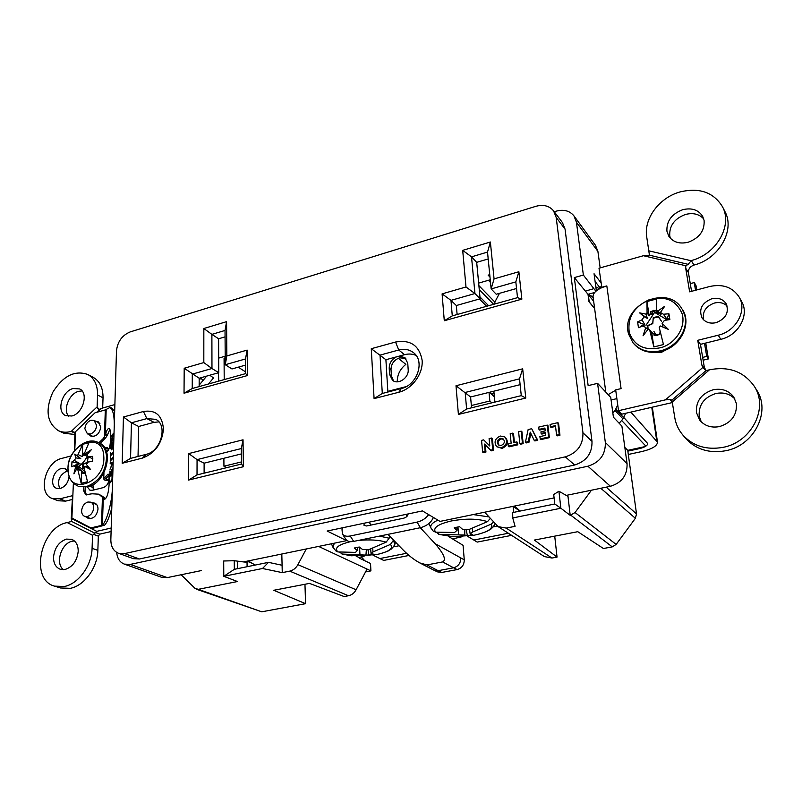 <?xml version="1.0" encoding="UTF-8"?>
<svg xmlns="http://www.w3.org/2000/svg" width="802" height="802" viewBox="0 0 802 802"><rect width="100%" height="100%" fill="white"/><g stroke="black" fill="none" stroke-linecap="round" stroke-linejoin="round"><path stroke-width="1.2" d="M500.468 438.313C497.09 440.017 496.438 442.233 498.493 444.96L501.16 445.471C504.428 443.877 505.15 441.712 503.325 438.965L500.468 438.313M498.904 445.22C497.33 442.493 498.102 440.408 501.22 438.945L503.666 439.306M500.237 436.017C494.854 438.664 493.691 442.233 496.749 446.744L501.38 447.777C506.904 445.01 508.017 441.381 504.699 436.879L500.237 436.017M496.749 446.744L502.132 448.398C507.686 445.621 508.799 441.972 505.471 437.461L504.699 436.879M471.556 407.797L470.594 396.97L520.127 384.659M204.109 473.18L204.119 463.175L241.402 453.912M416.128 355.466C412.559 353.862 408.689 353.602 404.519 354.695L385.902 359.717L387.877 392.028M158.896 421.902L154.034 422.323L138.686 426.474L138.034 456.458M226.836 355.948L247.136 350.093L247.497 375.536L184.029 393.201L184.199 368.248L203.818 362.584L203.838 328.519L226.575 321.652L226.836 355.948L225.262 364.72L231.978 368.95L245.552 365.11M199.157 386.594L199.177 378.223L218.756 372.689L218.595 338.775L225.071 336.86M457.11 314.534L456.328 305.532L480.137 298.795L476.689 262.354L488.187 258.946M518.874 271.738L521.861 299.146L444.288 320.74L442.092 293.873L465.992 286.986L462.694 250.364L490.373 242.014L494.062 278.885L518.874 271.738L515.826 281.883L491.155 288.92L496.237 294.244L516.538 288.509M218.595 338.775L211.888 334.374L225.031 330.454L225.262 364.72L245.472 358.965L245.673 373.602L192.229 388.529L192.29 374.123L211.969 368.509L203.818 362.584M456.328 305.532L450.975 300.369L452.278 315.878L517.521 297.652L515.826 281.883M480.137 298.795L474.944 293.542L450.975 300.369L442.092 293.873M610.412 486.293C621.881 482.754 627.435 475.205 627.064 463.656L621.901 426.123L613.42 417.23L610.733 397.381L597.58 383.346L605.34 442.473C605.65 454.513 599.836 462.433 587.896 466.223L610.412 486.293L566.272 495.395M520.147 511.044L514.533 506.052L440.027 521.41L422.433 510.914L327.156 531.034L346.634 540.648L280.6 554.262L281.843 555.215M225.212 356.218L218.685 358.103M255.186 565.069L248.199 560.929L243.026 562.001L247.026 561.179L247.036 562.352L234.254 560.728L234.334 569.32L268.49 562.352L282.083 565.26L282.264 572.628L262.505 568.498L223.788 576.317L237.482 581.53L198.305 589.32L194.976 588.357L181.142 574.753M201.392 570.573L167.317 577.6L130.225 564.418L587.896 466.223M116.701 552.428C117.242 558.372 119.769 562.272 124.3 564.107L161.523 577.26L167.317 577.6M490.253 279.768L478.654 283.106M585.35 291.116L593.891 288.66L583.365 275.056L576.427 222.184L573.961 215.908L595.475 245.322L597.901 251.407L600.167 267.898M598.703 288.249L601.49 286.324M597.58 383.346L588.147 385.632L574.322 277.592L593.65 301.211M218.756 372.689L211.969 368.509L211.888 334.374L203.838 328.519M199.177 378.223L184.199 368.248M494.062 278.885L491.155 288.92L487.516 252.079L471.526 256.851L474.944 293.542L465.992 286.986M476.689 262.354L471.526 256.851L462.694 250.364M519.516 378.845L521.28 395.637L466.614 409.01L465.18 392.459L519.516 378.845L522.673 368.83L525.791 398.043L458.403 414.433L455.997 385.752L522.673 368.83M470.594 396.97L455.997 385.752M188.721 453.581L243.036 439.797L243.367 466.734L188.58 480.067L188.721 453.581L197.061 459.626L241.342 448.539L241.522 464.037L197.021 474.914L197.061 459.626L204.119 463.175M596.357 290.865L594.051 273.733L601.009 282.805M594.683 292.489L587.966 294.324L593.069 296.87M374.083 398.604L371.276 348.71L395.556 342.023C410.504 339.457 419.356 345.542 422.133 360.278C423.245 373.802 412.188 388.95 398.805 392.258L374.083 398.604L382.293 393.471L380.028 355.106L398.754 350.003C404.469 348.559 409.421 349.471 413.591 352.74C425.24 361.291 417.11 385.231 401.281 388.569L382.293 393.471M122.195 463.275L123.438 417.01L143.438 411.496C155.618 409.551 162.285 415.436 163.458 429.15C161.914 443.707 154.926 453.341 142.495 458.062L122.195 463.275L130.566 458.383L131.428 422.804L146.856 418.594L155.688 419.346C168.129 424.759 161.012 451.356 146.165 454.353L130.566 458.383M116.48 350.895C117.543 341.622 122.115 335.296 130.205 331.908L535.846 206.325C543.385 204.289 549.29 205.793 553.57 210.846L556.187 217.432L582.954 432.789C583.194 444.95 577.31 452.97 565.3 456.849L124.581 553.591L118.445 553.26C113.403 551.084 110.876 546.573 110.846 539.706L116.48 350.895M483.666 439.867L481.561 440.358L482.624 452.047L485.14 451.466L484.468 444.077L491.365 450.844L493.511 450.363L492.408 438.584L491.616 438.022L489.09 438.604L489.781 445.992L483.666 439.867L489.761 445.752M482.624 452.047L483.365 452.669L485.942 452.077L485.29 444.899M514.403 442.443L513.521 433.692L512.759 433.12L510.192 433.712L511.145 443.185L508.067 443.887L508.288 446.203L509.009 446.834L517.811 444.829L517.571 442.453L516.809 441.892L513.711 442.594L512.759 433.12M523.185 443.616L521.942 431.737L521.19 431.165L518.613 431.757L519.826 443.576L520.528 444.218L523.185 443.616L522.423 442.985L521.19 431.165M525.41 442.303L528.197 441.661L530.242 432.138L534.182 440.308L534.884 440.95L537.761 440.298L531.696 428.719L528.147 429.541L525.41 442.303L526.092 442.955L528.949 442.303L530.854 433.411M538.964 429.411L544.909 428.037L545.22 430.885L540.929 431.867L541.099 433.421L545.4 432.438L545.721 435.285L539.766 436.649L540.698 439.626L549.35 437.661L547.997 425.702L547.275 425.11L538.713 427.095L538.964 429.411L539.646 430.072L544.999 428.839M541.099 433.421L541.781 434.082L545.49 433.23M550.362 426.774L555.465 425.601L556.568 435.205L559.225 434.604L557.841 422.664L550.102 424.458L550.362 426.774L551.034 427.446L555.555 426.403M556.568 435.205L557.23 435.867L559.956 435.245L558.553 423.255L557.841 422.664M247.136 350.093L245.472 358.965M553.57 210.846L562.463 222.605L565.059 229.121L591.996 441.381C592.267 453.351 586.483 461.22 574.663 465L139.418 558.994L133.332 558.653L118.445 553.26M248.199 560.929L280.6 554.262M514.533 506.052L554.052 497.912M593.891 288.66L595.916 291.236M489.992 277.131L488.127 275.146L489.741 274.675M488.127 275.146L489.932 276.54M444.288 320.74L452.278 315.878M458.403 414.433L466.614 409.01M525.791 398.043L521.28 395.637M371.276 348.71L385.902 359.717M243.036 439.797L241.342 448.539M241.522 464.037L243.367 466.734M188.58 480.067L197.021 474.914M123.438 417.01L131.428 422.804L138.686 426.474M184.029 393.201L192.229 388.529M247.497 375.536L245.673 373.602M521.861 299.146L517.521 297.652M588.247 294.484L589.229 301.853L594.623 308.499M593.66 301.281L588.207 294.494M124.3 564.107L130.225 564.418M573.961 215.908C569.701 210.736 563.756 209.162 556.127 211.177L554.262 211.758M583.365 275.056L574.322 277.592M594.633 308.58L588.979 301.732L588.006 294.374M225.031 330.454L226.575 321.652M487.516 252.079L490.373 242.014M490.613 450.223L492.719 449.742L491.616 438.022M492.719 449.742L493.511 450.363M485.14 451.466L485.942 452.077M508.288 446.203L517.039 444.208L517.811 444.829M517.039 444.208L516.809 441.892M519.826 443.576L522.423 442.985M534.182 440.308L536.999 439.666L531.696 428.719M536.999 439.666L537.761 440.298M528.197 441.661L528.949 442.303M540.017 438.975L548.618 437.02L547.275 425.11M548.618 437.02L549.35 437.661M559.225 434.604L559.956 435.245M202.976 380.539L201.122 378.233L199.748 378.113M87.137 517.34L88.661 518.573M89.904 434.995L91.248 436.278M92.39 502.834L94.786 503.125C96.932 504.127 98.004 506.152 97.994 509.18C96.731 515.957 93.483 519.044 88.24 518.433L86.325 517.019M95.869 421.301L98.115 421.732L100.811 427.155C99.408 433.962 96.09 436.95 90.847 436.118L89.122 434.624M108.791 480.879L104.791 480.097L103.518 478.804L108.09 474.102C108.902 474.363 109.283 475.917 109.242 478.744L109.032 485.581C108.38 493.721 106.846 498.313 104.45 499.355L103.288 498.052L105.603 498.764M108.892 480.157L105.674 478.874L108.932 475.245M73.383 483.115L71.899 518.022L90.837 527.917L101.513 525.43L102.456 496.669L105.373 498.293M85.202 487.305L85.042 491.345L83.669 490.784L85.744 494.734L92.08 493.781L98.836 494.182L103.288 498.052L102.405 525.029C106.606 521.611 111.929 502.704 112.37 488.689M95.177 503.315L93.192 503.165M98.496 421.942L96.641 421.692M112.711 447.767L111.909 448.819L111.087 448.278L112.13 443.185L112.831 443.516L112.741 446.423L111.378 448.799M112.541 443.005L113.232 444.478M111.027 447.666L110.907 445.12L111.969 442.333L112.992 442.313L113.222 444.759L111.939 449.481L111.277 449.531L111.037 447.416M112.38 441.962L111.478 444.278M109.944 482.994L112.17 480.017M110.145 476.188L110.185 475.155M111.227 473.992L112.059 473.1L112.521 468.117L112.35 473.842L109.784 476.568L109.964 470.974L110.145 475.145L110.907 474.333L111.358 469.852L111.227 473.992L112.37 473.19M110.145 475.145L111.267 473.992M110.626 460.709L112.841 457.671M110.766 454.624L113.002 452.148L112.972 453.22L110.736 455.686L110.345 458.473L110.526 452.549L111.117 454.664L112.992 452.599M110.776 455.646L110.806 454.624M110.536 463.726L110.566 462.704L112.691 462.664M110.385 468.528L112.541 463.767L110.185 463.736L110.215 462.664L112.691 462.614L110.014 469.3L112.19 463.726M111.207 441.712L113.313 434.925L111.007 437.13L111.027 436.168L113.573 433.26L111.448 440.519L113.423 438.273L113.393 439.245L110.846 442.123L112.962 434.885M111.448 440.519L113.403 438.734M111.358 436.719L113.553 433.722M100.15 443.426L105.754 437.712L104.42 437.08L105.313 409.912L95.027 412.799L75.568 431.636L74.766 450.453M83.669 490.784L83.799 487.365M85.042 491.345L86.476 494.934M112.821 458.303L110.265 461.1L110.295 460.027L112.851 457.23L112.821 458.303M111.979 475.766L112.15 480.679L109.573 483.375L109.613 482.293L111.859 479.927L112.29 475.807M111.528 449.842L111.077 448.809M110.736 448.769L110.676 447.616M105.764 437.712L107.388 435.185L105.353 434.905L105.583 434.082C106.656 430.363 107.789 428.509 108.972 428.499C110.115 428.89 110.656 431.085 110.596 435.105L110.385 441.742C110.135 445.762 109.373 448.689 108.1 450.493L106.646 452.127M114.285 424.529C114.255 414.494 112.701 408.87 109.623 407.647L106.185 409.451L105.353 434.905L103.408 438.373L98.846 442.774M111.799 507.856C109.533 516.809 107.107 522.603 104.511 525.24L92.23 528.438L90.837 527.917M98.836 494.182L103.819 497.24M109.874 429.361L107.388 435.185M104.22 525.47L102.075 525.25L104.511 525.24M102.075 525.25L101.513 525.43M106.185 409.451L105.313 409.912M109.623 407.647L111.658 407.947L114.676 411.476M68.08 469.972C66.005 444.258 102.957 429.671 103.779 456.328C106.095 482.764 68.19 496.789 68.08 469.972M87.719 486.874L78.746 486.373L86.736 486.463C99.288 481.551 105.894 471.646 106.556 456.739C105.994 449.762 103.207 445.01 98.215 442.473L99.177 442.925C114.937 448.909 106.165 483.305 87.719 486.874M80.02 463.716L74.325 460.408L75.929 457.882L74.726 454.143L77.453 455.777L82.736 444.318L88.992 442.644L84.611 453.01L85.303 453.701L91.318 449.742L86.696 455.045L88.491 456.689L92.681 456.368L92.801 458.804L92.501 461.361L88.29 461.982L86.335 464.388L90.586 469.511L84.801 466.503L84.04 467.656L87.508 481.731L81.172 483.335L77.714 469.29L76.922 468.548L73.894 473.812L75.538 467.195L74.105 465.681L79.859 467.726L75.418 465.01L80.02 463.716L71.949 461.812L71.739 466.774L74.105 465.681M83.468 468.228L82.616 468.188L82.776 464.198L87.268 462.383L87.528 457.631L89.644 457.29M75.418 465.01L78.786 466.373L84.561 471.255M87.528 457.631L89.042 456.98M74.325 460.408L71.949 461.812M76.922 468.548L80.37 469.491L75.538 467.195M81.172 483.335L81.674 470.794L77.714 469.29M88.471 466.995L84.801 466.503M85.303 453.701L86.997 454.664M78.315 454.684L82.245 456.649L82.736 444.318M77.453 455.777L80.812 458.704L74.726 454.143M80.812 458.704L75.929 457.882M84.862 472.809L82.877 471.967L82.827 473.591L84.942 473.16M82.877 471.967L81.674 470.794M84.972 473.32L84.37 473.431M88.491 456.689L92.791 458.934M84.671 452.749L83.639 453.21L83.548 454.834L82.245 456.649M87.348 455.656C85.704 459.847 82.847 463.416 78.786 466.373M83.548 454.834L85.874 455.636L85.523 453.822M84.912 473.03L82.827 473.591M85.874 455.636L83.639 453.21M87.268 462.383L87.969 458.313M83.368 464.188L87.448 462.463M82.776 464.198L83.629 464.318M83.137 468.157L83.308 464.328M682.141 313.803C685.941 326.554 676.477 342.444 662.131 347.336C645.65 351.356 634.713 346.484 629.319 332.73C627.184 317.963 633.75 306.976 649.018 299.788C665.219 295.447 676.256 300.108 682.141 313.803M706.161 370.574L704.356 367.547M682.141 309.091C692.447 323.246 680.487 347.306 660.968 351.476C649.379 353.872 640.207 351.156 633.44 343.346L632.908 342.675C639.675 350.494 648.868 353.211 660.467 350.815C677.008 347.126 689.118 328.86 684.517 314.564L682.141 309.091M663.434 314.244L668.928 313.762L669.85 319.587L664.407 320.419L662.111 323.336L668.297 329.361L660.196 325.933L659.204 327.356L663.465 344.549L653.881 346.945L649.64 329.802L648.277 328.99L643.044 335.787L645.77 327.537L642.953 325.953L638.462 327.677L637.61 321.903L642.031 319.818L644.136 316.7L639.635 312.89L646.031 314.123L647.064 312.79L646.983 301.532L656.397 299.026L656.567 310.294L657.881 311.016L664.668 306.324L660.407 312.449L663.434 314.244L666.953 319.156L668.728 318.855M658.502 317.011L661.54 321.351L658.342 316.319L653.269 317.632L652.808 323.607L647.866 325.853L648.086 329.221M647.735 329.452L647.384 325.662L652.698 323.477L653.269 317.632M667.244 319.958L654.612 312.379L645.971 325.371M659.154 334.324L655.906 334.845L653.921 331.497L655.926 334.414M659.204 334.304L656.086 334.544M653.52 318.133L658.462 316.84M668.928 313.762L666.953 319.156M657.881 311.016L661.089 314.805L660.407 312.449M647.064 312.79L649.159 315.848L650.783 313.632L652.146 314.975L653.219 310.314L657.259 313.642L656.457 312.148L658.622 313.382L656.567 310.294M646.983 301.532L649.159 315.848M644.136 316.7L647.354 318.374L639.635 312.89M647.354 318.374L646.031 314.123M641.099 325.983L644.908 324.85L637.61 321.903M647.826 329.542L645.77 327.537M660.076 331.396L659.815 334.033L657.089 335.477L655.234 335.126L651.655 332.319L653.881 346.945M651.655 332.319L649.64 329.802M662.983 327.106L662.111 323.336M656.457 312.148L656.136 310.284L653.77 310.625M652.808 310.875L650.522 311.747L650.783 313.632M644.908 324.85L642.031 319.818M653.82 333.582L654.141 335.477L656.527 335.156M652.146 314.975L650.522 311.747M655.234 335.126L654.141 335.477M653.219 310.314L654.612 312.379M695.534 290.264L694.231 282.565L690.271 283.627M702.652 357.391L706.722 356.399L704.517 343.346M694.231 282.565L695.946 285.352L696.727 289.943M706.722 356.399L708.427 358.915L705.73 343.045M703.113 360.188L708.427 358.915M393.511 380.93L391.406 375.867L391.015 369.612C391.206 363.807 394.083 359.867 399.617 357.812L405.812 358.454M467.476 536.237L477.23 542.092L511.606 535.355M498.122 526.623L544.388 556.588L551.987 558.042L506.222 528.087L498.122 526.623L484.639 512.217M196.31 589.189L261.743 611.806L198.305 589.32M373.07 555.195L383.687 560.418L409.01 555.455M396.429 356.88C391.687 359.326 389.281 363.105 389.221 368.218L389.602 374.484L392.559 380.318C398.203 385.181 409.12 377.712 408.178 369.582L407.757 363.276L404.99 357.672L399.276 356.108M406.263 386.594L387.837 391.346M494.904 402.093L493.852 391.186M491.115 393.682L494.022 392.96M364.659 560.668L361.291 556.799M304.96 584.267L305.572 603.685L273.753 590.282L309.492 583.395L344.128 596.548L348.469 595.736C351.727 595.034 354.273 593.049 356.108 589.771L367.045 569.079L370.915 570.894L370.524 563.475L359.196 558.062L359.015 557.5L364.208 556.107M570.212 515.365L567.986 496.358L558.924 491.255L560.869 508.237L570.212 515.365L575.044 512.528L591.455 490.202M589.199 294.885L589.33 295.828M224.209 379.597L224.069 358.183L225.222 357.852M218.415 372.79L218.776 381.12M499.466 293.332L494.844 302.073L495.034 303.938M250.234 562.132L249.653 562.252M516.167 507.506L515.355 507.937M448.408 536.378L463.075 545.33L464.258 559.826C464.198 564.939 461.812 568.187 457.11 569.58L441.742 572.468L437.29 571.846L434.614 570.473M645.209 446.554L627.735 450.353L636.527 513.922L606.182 487.175M554.723 536.147L557.049 557.099L534.413 540.057L577.781 531.696L603.425 548.508L612.257 546.874L616.147 544.418L635.374 518.303L636.527 513.922M557.049 557.099L551.987 558.042M305.572 603.685L261.743 611.806M397.261 381.812C397.19 374.865 400.058 369.04 405.852 364.349L398.273 358.273M464.258 559.826L435.075 543.646C443.977 553.931 446.493 560.027 442.634 561.921L426.985 564.909L419.837 562.944C414.002 559.736 408.439 555.415 403.145 549.982L387.927 534.373M460.789 557.891L460.789 557.981C460.719 563.114 458.323 566.382 453.601 567.796L438.163 570.693L426.985 564.909M419.837 562.944L433.692 570.082L438.163 570.693M507.646 507.476L513.09 506.353L519.866 511.105M513.09 506.353L513.681 512.368M512.759 517.952L512.689 512.568L554.773 503.987L560.869 508.237L512.759 517.952L515.064 526.333L506.222 528.087M282.083 565.26L281.813 554.012L286.414 553.059M252.189 563.295L247.026 561.179M554.773 503.987L553.711 494.513L558.924 491.255M237.462 568.678L237.382 561.51M234.254 560.728L223.698 560.989L223.788 576.317L234.334 569.32M247.096 566.713L247.036 562.352M348.469 595.736L289.743 571.134L282.264 572.628M289.743 571.134C293.191 570.342 295.918 568.177 297.913 564.648L306.274 548.969M359.015 557.5L356.128 556.117M406.554 553.29L379.887 558.543L406.554 553.29M399.025 545.761L393.361 546.894M452.719 538.874L462.253 536.688M508.358 533.25L473.832 540.047L508.358 533.25M497.36 526.072L493.11 526.924M435.075 543.646L420.308 527.726M367.045 569.079L318.605 546.423M624.828 447.426L627.735 450.353M493.651 304.329L479.265 289.582M515.325 507.676L513.36 506.293M268.49 562.352L262.505 568.498M494.844 302.073L478.894 285.612M370.915 570.894L365.542 571.926M454.363 540.267L453.17 538.733M224.069 358.183L225.222 358.915M238.214 367.196L245.653 371.927M711.855 298.715C701.84 302.875 698.572 309.291 702.061 317.963C705.249 322.354 709.91 323.928 716.036 322.685C725.93 318.705 729.309 312.399 726.171 303.768C722.983 299.076 718.211 297.392 711.855 298.715M727.163 306.073C723.795 302.885 719.564 301.873 714.462 303.026C705.74 306.304 702.131 311.928 703.655 319.898M68.12 471.526L65.253 468.799L61.263 468.589C53.062 470.243 49.233 485.872 56.491 488.278L60.33 488.468C65.453 486.543 68.381 482.463 69.092 476.208M67.719 470.864L66.967 471.015C59.338 475.065 56.922 480.929 59.749 488.588M71.879 415.997L65.654 415.626C56.16 411.797 61.884 391.175 73.092 388.509L79.609 388.94C88.892 392.88 83.087 413.471 71.879 415.997M82.055 390.935L78.616 391.336C69.082 393.642 62.606 409.992 68.751 416.388M66.466 539.104C59.007 541.721 54.696 547.666 53.533 556.959C53.463 563.325 55.709 567.425 60.28 569.26L65.142 569.44C72.711 566.864 77.072 560.849 78.205 551.415C78.235 545.23 76.06 541.2 71.699 539.345L66.466 539.104M74.396 540.939L72.31 541.2C61.303 543.094 54.897 563.465 63.438 569.671M92.541 535.285L92.08 548.297C91.789 565.49 78.416 583.916 64.391 586.483L54.576 586.142C29.494 579.886 40.411 527.315 67.198 522.573L92.541 535.285L96.761 531.355L111.197 528.017M111.087 531.536L99.799 534.132L98.335 536.147L97.854 550.372C97.603 567.475 84.31 585.791 70.325 588.327L60.541 587.976L54.576 586.142M95.839 504.227L96.831 504.779M87.919 502.012L90.736 502.162C92.721 503.095 93.714 504.969 93.704 507.786C93.182 512.288 91.067 515.195 87.378 516.518L84.651 516.368C82.616 515.445 81.603 513.561 81.624 510.694C82.165 506.232 84.26 503.335 87.919 502.012M99.087 422.885L99.919 423.406M90.997 420.258L94.145 420.469L96.641 425.491C96.13 429.772 94.075 432.609 90.476 434.012L87.398 433.812L84.862 428.729C85.383 424.479 87.418 421.651 90.997 420.258M649.44 255.186L646.733 237.011C643.545 219.006 658.993 197.893 679.655 192.039C699.164 187.267 713.429 192.149 722.452 206.685C732.968 225.472 716.256 254.414 691.274 260.56L688.186 264.339L649.44 255.186L643.425 255.718L599.004 268.209L601.861 287.637C595.846 290.394 592.909 293.442 593.059 296.77L593.079 296.94M756.476 389.812L756.617 390.033C771.344 411.586 753.96 445.792 725.569 450.764C709.028 453.591 695.675 449.391 685.509 438.183L685.259 437.882M706.051 370.564L709.78 369.762C728.918 366.103 743.735 371.577 754.221 386.203C769.028 407.887 751.524 442.323 722.933 447.376C706.281 450.233 692.848 446.032 682.632 434.764C678.412 429.682 675.775 423.897 674.743 417.401L671.936 400.108L706.051 370.564L702.833 367.456L701.9 365.161L697.74 340.309L718.221 335.216C736.005 331.346 747.384 310.595 739.173 297.111C732.677 287.236 722.863 283.697 709.73 286.494L689.64 291.828L685.69 268.179L685.83 265.773L688.186 264.339M734.903 399.005C729.87 393.842 723.504 392.008 715.825 393.521C704.096 397.321 698.552 404.86 699.194 416.118L701.249 421.842M696.417 412.529L699.745 420.168C704.647 425.912 711.204 428.057 719.414 426.604C731.474 422.774 737.128 415.095 736.396 403.556L733.77 397.06C728.807 390.564 721.94 388.128 713.168 389.762C701.369 393.612 695.785 401.2 696.417 412.529M671.755 346.675L661.129 352.529L649.63 352.168M682.652 209.723C671.665 213.954 666.422 221.111 666.923 231.207L668.728 236.109C672.998 242.194 679.484 244.239 688.166 242.244C699.384 238.024 704.697 230.775 704.106 220.51L702.662 216.38C698.372 209.773 691.705 207.558 682.652 209.723M703.715 218.896C699.113 214.024 692.998 212.55 685.359 214.495C674.432 218.675 669.229 225.783 669.74 235.828L670.362 238.254M223.888 458.263L223.938 466.223L226.465 467.716M494.403 396.89L489.631 392.238M489.019 392.389L489.842 401L471.355 405.531M491.766 402.855L489.842 401M223.938 466.223L241.502 461.912M672.437 402.544L621.781 414.183L618.532 410.694L665.48 399.837L702.833 367.456M697.74 340.309L700.457 344.349L704.707 369.542M96.761 531.355L71.258 518.463L72.561 495.676L59.849 498.834L52.2 498.473C37.333 493.651 45.072 461.862 61.734 458.413L71.298 455.877M623.816 417.531L647.715 443.546C647.555 445.641 644.668 447.366 639.044 448.719L627.846 451.145M672.397 402.323L670.201 399.607L671.936 400.108M722.462 206.685L724.928 211.558C735.394 230.264 718.803 258.996 693.971 265.061C690.081 266.495 688.226 269.011 688.427 272.62L691.565 291.316M628.307 454.463L641.78 451.556C651.966 449.12 657.209 446.002 657.51 442.193L630.823 412.098M599.475 288.8L595.826 286.875M625.67 413.291L622.964 418.905L615.044 410.464L617.74 404.94M608.187 394.614L615.715 390.223M618.522 410.674L615.675 389.882L621.079 388.599L606.823 285.913L601.861 287.637M700.457 344.349L720.808 339.316C738.472 335.497 749.77 314.895 741.599 301.482L739.173 297.111M616.868 398.634L611.094 399.987M606.823 285.913L601.63 287.337M670.201 399.607L665.48 399.837M619.184 423.276L622.964 418.905M615.044 410.464L612.848 413M685.83 265.773L643.425 255.718M648.878 250.836L690.893 260.68M709.369 369.862L672.337 401.922M208.48 383.988L213.532 377.922L209.773 375.226M96.711 412.328L99.197 409.952L97.132 406.865L97.553 394.985C97.654 385.13 94.405 378.303 87.819 374.484C74.686 369.953 62.987 375.917 52.731 392.378C45.022 410.163 46.927 422.945 58.446 430.714C62.265 432.438 66.526 432.679 71.198 431.436L97.132 406.865M102.676 408.017L103.027 397.812C103.097 388.008 99.849 381.201 93.283 377.391L87.819 374.484M108.019 450.574L106.275 451.035M92.972 484.689L93.283 490.102M75.117 434.453L64.09 433.321L58.446 430.714M52.2 498.473L58.005 500.749L65.624 501.12L72.401 499.445M71.438 431.376L75.528 432.519M87.378 486.954L89.854 490.142L92.491 490.293L103.097 487.656C106.516 486.403 108.46 483.726 108.932 479.616L109.052 475.716M108.912 449.1L107.298 447.676L104.44 447.466M74.476 450.824L74.897 433.371L75.518 432.779M99.207 409.962L100.992 408.499L114.876 404.579M75.448 432.589L74.897 433.371M97.082 412.228L100.992 408.499M90.907 518.653L84.651 516.378M93.323 436.488L92.38 436.168M71.258 518.463L71.669 521.44L94.887 533.21M71.669 521.44L67.438 522.503M199.157 385.12L206.655 376.118M457.05 313.883L457.912 314.304M479.436 298.996L486.644 306.284M488.618 305.732L479.967 296.951M342.544 527.786L342.013 529.591L342.454 534.042C343.918 536.017 346.504 536.668 350.213 535.987L417.09 522.102C421.942 520.929 425.812 518.443 428.679 514.643M396.208 542.864L395.165 543.084M408.058 513.952C407.867 515.927 406.434 517.34 403.747 518.182L366.594 525.982L364.018 525.33L364.188 523.215M345.822 539.295L345.903 539.435C347.376 541.42 349.963 542.082 353.662 541.4L420.388 527.706C426.854 525.972 431.185 522.553 433.391 517.45M332.99 547.385L336.178 551.215L337.913 551.936L355.497 552.377L357.311 550.453L354.253 548.027L359.266 547.014L362.454 549.42L368.569 549.751L386.163 542.162L389.15 538.212L389.692 536.177M393.531 540.117L390.464 544.398L372.96 551.936L371.075 553.661L373.922 554.252L371.577 554.794L368.99 555.235L342.434 554.072L339.627 552.187M390.464 544.398C393.682 548.388 389.14 551.766 376.83 554.523M337.913 551.936C334.013 548.057 338.223 544.628 350.554 541.661M367.978 549.741L368.99 555.235M371.075 553.661L370.644 549.109M366.344 549.681L365.983 554.673M357.311 550.453L357.281 547.335M358.253 540.458C369.622 539.375 378.925 539.947 386.163 542.162M376.128 554.663L351.517 555.776L342.434 554.072M359.948 554.533L359.587 547.275M390.835 537.35L389.301 537.661M372.77 548.378L372.96 551.936M493.491 522.022L491.275 524.107L472.568 532.027L470.152 533.911L472.649 534.613L470.092 535.205L467.345 535.666L464.679 535.004L439.636 534.503L436.438 532.418M491.275 524.107C493.501 528.468 487.967 532.127 474.664 535.094M431.045 528.187L433.09 530.964L435.566 532.167L454.604 532.468L456.94 530.373L454.193 527.776L459.576 526.683L462.473 529.26L468.659 529.641L487.476 521.651L490.283 518.463M435.566 532.167C432.579 527.886 437.862 524.157 451.406 520.949C466.092 518.343 478.112 518.583 487.476 521.651M466.233 529.541L467.345 535.666M470.152 533.911L469.531 529.38M464.889 529.46L464.679 535.004M456.94 530.373L456.829 527.155M474.052 535.215L452.869 536.718L439.636 534.503M458.574 534.824L457.942 526.944M472.268 528.498L472.568 532.027M457.651 314.384L457.08 314.194M124.581 553.591L139.418 558.994M574.663 465L565.3 456.849M591.996 441.381L582.954 432.789M565.059 229.121L556.187 217.432M404.519 354.695L398.754 350.003L395.556 342.023M398.805 392.258L401.281 388.569M154.034 422.323L146.856 418.594L143.438 411.496M142.495 458.062L146.165 454.353M595.084 281.442L600.006 287.788M627.064 463.656L605.34 442.473M576.427 222.184L597.901 251.407M199.788 384.369L199.157 383.587M202.545 377.271L199.167 379.717M103.949 472.769L103.769 478.303M108.691 474.634L107.338 474.473M104.751 439.015L103.408 438.373M101.503 495.837L102.867 496.408M105.583 434.082L107.618 434.363M105.563 498.674L103.478 498.443M389.221 368.218L391.015 369.612M389.602 374.484L391.406 375.867M453.601 567.796L442.634 561.921M356.108 589.771L297.913 564.648M612.257 546.874L570.844 515.235M616.147 544.418L575.044 512.528M635.374 518.303L600.818 488.278M645.881 446.143L621.63 420.459M490.513 282.464L488.458 280.279M457.11 569.58L453.711 567.766M441.742 572.468L438.283 570.673M97.854 550.372L92.08 548.297M701.9 365.161L704.607 369.05M639.044 448.719L638.933 447.917M693.971 265.061L691.274 260.56M688.427 272.62L685.69 268.179M651.765 407.286L656.698 440.549M615.816 409.2L623.735 417.672M591.916 296.128L593.179 297.712M97.794 408.398L99.869 409.441M97.553 394.985L103.027 397.812M71.198 431.436L75.017 433.22M92.872 487.466L89.854 486.192M108.731 449.491L104.46 447.496M98.335 536.147L93.333 534.282M95.197 532.408L99.799 534.132M65.624 501.12L59.849 498.834M720.808 339.316L718.221 335.216M370.965 525.069L369.171 522.162M406.133 514.353L407.195 516.127M417.09 522.102L420.388 527.706M350.213 535.987L353.662 541.4M331.437 543.776L332.89 547.164L334.364 543.175M379.486 536.107L389.15 538.212M393.441 540.468L394.795 544.237C395.536 544.167 390.815 550.112 390.353 549.631C387.256 550.974 392.288 549.941 379.647 553.901M428.88 523.556L430.955 527.997C429.942 525.35 432.258 522.724 437.902 520.137M473.2 514.573L488.859 516.899M199.878 378.033L199.167 378.574M103.518 478.804L103.699 473.24M77.764 485.962C71.769 483.145 68.521 477.902 68.03 470.223C66.716 453.371 85.263 435.646 98.215 442.473M681.66 308.369C666.452 283.116 619.685 306.554 628.648 334.153L632.908 342.675M95.909 504.257L90.736 502.162M99.167 422.925L94.145 420.469M685.509 438.183L682.632 434.764M652.307 407.165L657.47 441.982M605.781 392.058L593.059 296.77M756.617 390.033L754.231 386.203M92.461 436.198L87.398 433.812M342.454 534.042L345.903 539.435M349.973 555.606L341.842 553.931M394.905 543.916L395.466 542.102M495.024 523.716C494.453 525.621 490.593 529.761 490.323 529.37L488.568 530.453C488.308 530.513 487.415 531.566 478.313 534.272M452.869 536.718L438.674 534.252"/></g></svg>
